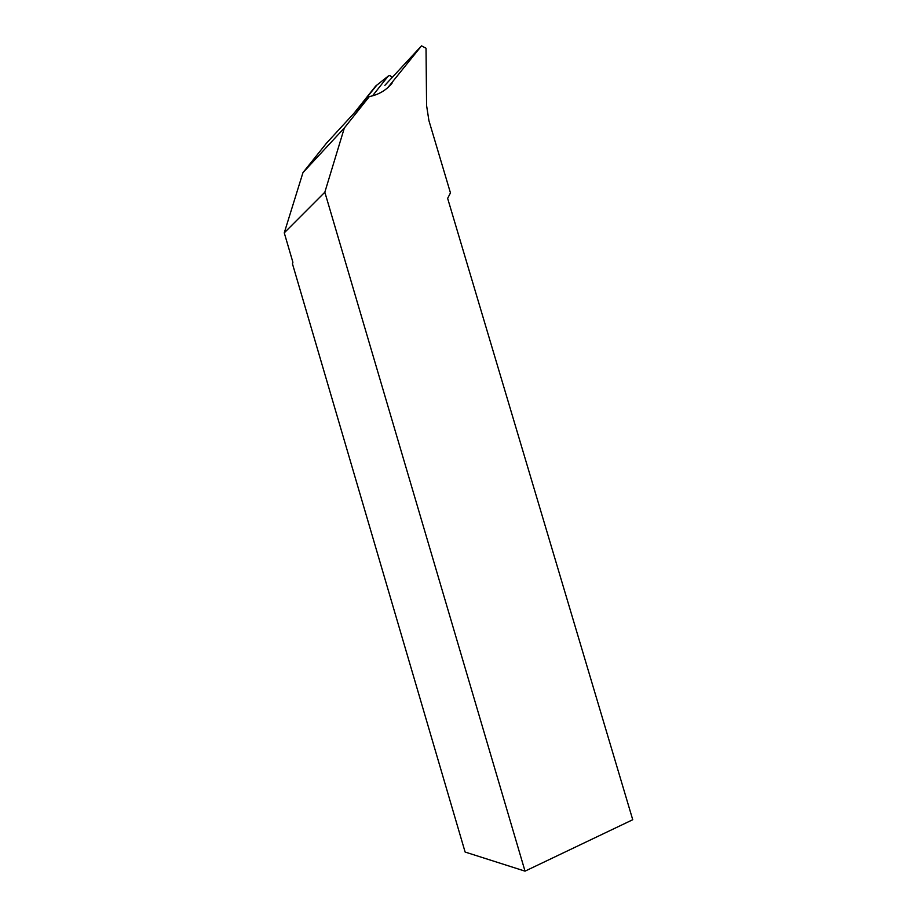 <?xml version="1.0" encoding="UTF-8"?>
<svg xmlns="http://www.w3.org/2000/svg" width="917" height="917" viewBox="0 0 917 917"><rect width="100%" height="100%" fill="white"/><g stroke="black" fill="none" stroke-linecap="round" stroke-linejoin="round"><path stroke-width="1.38" d="M391.868 77.796C390.997 75.675 389.748 75.137 388.12 76.191L372.497 95.849M376.887 85.086L354.111 113.135L375.729 86.003L388.12 76.191M324.836 192.215L525.028 871.15L465.114 852.042L292.454 263.798L292.901 262.285L284.259 232.849L324.836 192.215L344.345 127.967L302.965 172.625L326.383 143.304L369.31 96.594L344.345 127.967M525.028 871.15L632.741 819.729L447.634 198.347L450.465 192.925L428.915 120.608L426.577 105.478L426.027 48.234L421.522 45.85L384.853 85.361M387.937 87.493L421.522 45.85M392.167 82.989C386.424 90.141 378.801 94.68 369.31 96.594M284.259 232.849L302.965 172.625"/></g></svg>
